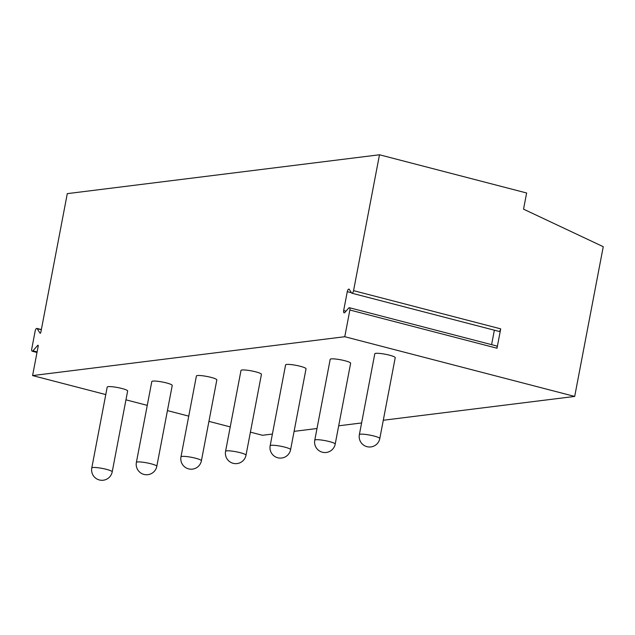 <?xml version="1.0" encoding="UTF-8"?>
<svg xmlns="http://www.w3.org/2000/svg" width="635" height="635" viewBox="0 0 635 635"><rect width="100%" height="100%" fill="white"/><g stroke="black" fill="none" stroke-linecap="round" stroke-linejoin="round"><path stroke-width="0.95" d="M497.014 348.226L349.869 310.015A2.492 1.016 -75.4 0 0 349.425 307.729L496.57 345.948A2.492 1.016 104.6 0 1 497.014 348.226L500.705 328.859A2.492 1.016 104.6 0 1 499.007 331.406L351.861 293.195A2.492 1.016 -75.4 0 0 353.56 290.647L379.484 154.773L67.294 193.635L40.862 332.184A1.04 0.421 104.6 0 1 40.156 333.248A1.04 0.421 104.6 0 1 40.029 333.145L37.187 328.652A2.492 1.016 -75.4 0 0 36.878 328.406A2.492 1.016 -75.4 0 0 35.179 330.954L31.75 348.925A2.492 1.016 -75.4 0 0 32.194 351.211A2.492 1.016 -75.4 0 0 32.956 350.83L37.695 345.4A1.04 0.421 104.6 0 1 38.013 345.234A1.04 0.421 104.6 0 1 38.195 346.186L32.591 375.579L105.775 394.581M349.869 310.015L344.773 336.717L574.691 396.43L603.25 246.697L523.542 209.161L526.629 192.992L379.484 154.773M494.355 330.2L491.601 344.654M349.425 307.729A2.492 1.016 -75.4 0 0 348.663 308.11L344.868 312.46A2.492 1.016 -75.4 0 1 344.114 312.841A2.492 1.016 -75.4 0 1 343.67 310.555L346.004 311.166M351.861 293.195A2.492 1.016 -75.4 0 1 351.56 292.941L349.282 289.354A2.492 1.016 -75.4 0 0 348.972 289.1A2.492 1.016 -75.4 0 0 347.274 291.655L343.67 310.555M344.773 336.717L32.591 375.579M574.691 396.43L383.294 420.251M361.601 422.95L338.693 425.807M317 428.506L294.092 431.356M272.407 434.054L262.501 435.285L250.404 432.149M125.952 399.828L147.264 405.36M167.442 410.599L188.746 416.131M208.923 421.37L230.227 426.903M112.212 471.853L127.643 390.993A10.398 1.516 -169.2 0 0 119.848 388.001A10.398 1.516 -169.2 0 0 108.228 386.651A10.398 1.516 -169.2 0 0 107.204 387.096L91.781 467.955A10.398 10.398 0 0 0 103.283 480.227A10.398 10.398 0 0 0 112.212 471.853A10.398 1.516 -169.2 0 0 104.426 468.86A10.398 1.516 -169.2 0 0 92.805 467.519A10.398 1.516 -169.2 0 0 91.781 467.955M156.813 466.304L172.236 385.437A10.398 1.516 -169.2 0 0 164.449 382.445A10.398 1.516 -169.2 0 0 152.829 381.103A10.398 1.516 -169.2 0 0 151.805 381.54L136.382 462.407A10.398 10.398 0 0 0 147.884 474.678A10.398 10.398 0 0 0 156.813 466.304A10.398 1.516 -169.2 0 0 149.019 463.312A10.398 1.516 -169.2 0 0 137.398 461.962A10.398 1.516 -169.2 0 0 136.382 462.407M201.414 460.756L216.837 379.889A10.398 1.516 -169.2 0 0 209.042 376.896A10.398 1.516 -169.2 0 0 197.421 375.547A10.398 1.516 -169.2 0 0 196.405 375.991L180.975 456.851A10.398 10.398 0 0 0 192.476 469.122A10.398 10.398 0 0 0 201.414 460.756A10.398 1.516 -169.2 0 0 193.619 457.756A10.398 1.516 -169.2 0 0 181.999 456.414A10.398 1.516 -169.2 0 0 180.975 456.851M246.007 455.2L261.437 374.34A10.398 1.516 -169.2 0 0 253.643 371.34A10.398 1.516 -169.2 0 0 242.022 369.999A10.398 1.516 -169.2 0 0 240.998 370.435L225.576 451.302A10.398 10.398 0 0 0 237.077 463.574A10.398 10.398 0 0 0 246.007 455.2A10.398 1.516 -169.2 0 0 238.22 452.207A10.398 1.516 -169.2 0 0 226.592 450.866A10.398 1.516 -169.2 0 0 225.576 451.302M290.608 449.651L306.03 368.784A10.398 1.516 -169.2 0 0 298.244 365.792A10.398 1.516 -169.2 0 0 286.615 364.45A10.398 1.516 -169.2 0 0 285.599 364.887L270.169 445.754A10.398 10.398 0 0 0 281.678 458.025A10.398 10.398 0 0 0 290.608 449.651A10.398 1.516 -169.2 0 0 282.813 446.659A10.398 1.516 -169.2 0 0 271.193 445.31A10.398 1.516 -169.2 0 0 270.169 445.754M335.201 444.095L350.631 363.236A10.398 1.516 -169.2 0 0 342.837 360.243A10.398 1.516 -169.2 0 0 331.216 358.894A10.398 1.516 -169.2 0 0 330.192 359.339L314.769 440.198A10.398 10.398 0 0 0 326.271 452.469A10.398 10.398 0 0 0 335.201 444.095A10.398 1.516 -169.2 0 0 327.414 441.103A10.398 1.516 -169.2 0 0 315.793 439.761A10.398 1.516 -169.2 0 0 314.769 440.198M379.801 438.547L395.224 357.68A10.398 1.516 -169.2 0 0 387.437 354.687A10.398 1.516 -169.2 0 0 375.817 353.346A10.398 1.516 -169.2 0 0 374.793 353.782L359.37 434.65A10.398 10.398 0 0 0 370.872 446.921A10.398 10.398 0 0 0 379.801 438.547A10.398 1.516 -169.2 0 0 372.015 435.554A10.398 1.516 -169.2 0 0 360.386 434.213A10.398 1.516 -169.2 0 0 359.37 434.65M500.705 328.859L353.56 290.647M347.274 291.655L351.425 292.727M37.187 328.652L41.331 329.732M32.956 350.83L37.1 351.909M37.695 345.4L38.211 345.527M41.362 329.573L36.878 328.406M36.997 352.457L32.194 351.211"/></g></svg>
